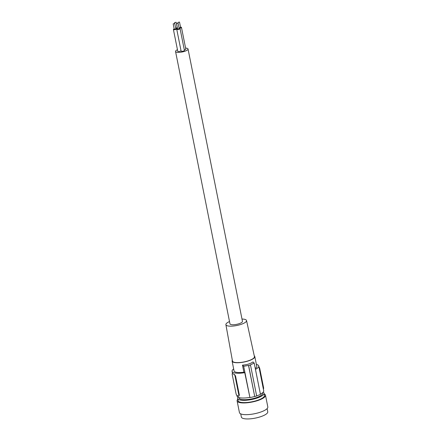 <?xml version="1.0" encoding="UTF-8"?>
<svg xmlns="http://www.w3.org/2000/svg" width="441" height="441" viewBox="0 0 441 441"><rect width="100%" height="100%" fill="white"/><g stroke="black" fill="none" stroke-linecap="round" stroke-linejoin="round"><path stroke-width="0.66" d="M262.494 392.832L262.588 393.289A12.012 3.374 168.7 0 1 255.35 397.98A12.012 3.374 168.7 0 1 250.769 399.088A12.012 3.374 168.7 0 1 239.033 397.997L238.939 397.539M238.046 397.192A13.456 3.776 -11.3 0 0 237.644 398.449A13.456 3.776 -11.3 0 0 250.797 399.667A13.456 3.776 -11.3 0 0 255.857 398.449A13.456 3.776 -11.3 0 0 264.038 393.174A13.456 3.776 -11.3 0 0 263.183 392.17M237.644 398.449L238.096 400.698A13.456 3.776 -11.3 0 0 256.309 400.698A13.456 3.776 -11.3 0 0 264.49 395.423L264.038 393.174M237.804 399.232A14.47 4.063 -11.3 0 0 237.104 400.897A14.47 4.063 -11.3 0 0 256.684 400.897A14.47 4.063 -11.3 0 0 265.482 395.224A14.47 4.063 -11.3 0 0 264.198 393.956M237.104 400.897L239.441 412.605A14.47 4.063 -11.3 0 0 259.027 412.611A14.47 4.063 -11.3 0 0 267.819 406.938L265.482 395.224M240.725 413.873L241.359 417.037A13.456 3.776 -11.3 0 0 259.573 417.043A13.456 3.776 -11.3 0 0 267.753 411.767L267.119 408.598M256.37 364.409A13.599 3.82 168.7 0 1 258.751 365.975L263.707 390.765A13.599 3.82 168.7 0 1 260.405 394.149M256.651 395.891A14.178 3.98 -11.3 0 0 260.449 394.375L254.198 363.07L250.356 364.889A57.881 18.175 73.1 0 1 250.482 365.016L248.641 365.572L254.716 396.481A14.178 3.98 168.7 0 1 249.931 397.562L244.744 372.651A13.599 3.82 -11.3 0 1 232.076 371.305A13.599 3.82 -11.3 0 1 233.669 368.946M250.482 365.016L256.668 395.979A14.47 4.063 168.7 0 1 254.826 396.536M232.368 373.544L232.699 373.51A13.599 3.82 -11.3 0 0 233.383 374.023L232.517 373.566A1.444 0.452 -106.9 0 0 232.368 373.544A1.444 0.452 -106.9 0 0 232.253 374.646L236.062 393.714A1.444 0.452 73.1 0 0 236.872 395.357L237.026 396.095A13.599 3.82 -11.3 0 0 249.694 397.435M258.751 365.975A13.599 3.82 168.7 0 1 255.455 369.365M258.955 366.989L258.961 366.989A1.444 0.452 73.1 0 1 259.777 368.632L263.586 387.7A1.444 0.452 -106.9 0 1 263.464 388.802L263.321 388.846M232.324 360.209A11.576 3.252 -11.3 0 0 232.104 361.107A11.576 3.252 -11.3 0 0 232.936 362.022A11.576 3.252 -11.3 0 0 252.45 359.211A11.576 3.252 -11.3 0 0 254.804 356.571A11.576 3.252 -11.3 0 0 254.259 355.821M232.104 361.107L234.061 370.909A11.576 3.252 -11.3 0 0 234.893 371.829A11.576 3.252 -11.3 0 0 243.89 372.198L244.744 372.651M254.198 363.07A57.881 18.175 73.1 0 0 252.996 361.94C250.328 363.77 246.822 364.834 242.478 365.126L243.89 372.198M255.278 368.478A11.576 3.252 -11.3 0 0 256.767 366.372L254.804 356.571M241.999 319.052A10.529 2.955 168.7 0 1 245.78 319.714A10.529 2.955 168.7 0 1 246.536 320.535L254.435 356.626A11.201 3.142 168.7 0 1 245.913 361.504A11.201 3.142 168.7 0 1 233.278 361.918A11.201 3.142 168.7 0 1 232.468 361.014L225.891 324.659A10.529 2.955 168.7 0 1 229.513 321.55M246.536 320.535A10.529 2.955 168.7 0 1 238.526 325.122A10.529 2.955 168.7 0 1 226.652 325.508A10.529 2.955 168.7 0 1 225.891 324.659M177.447 49.717A6.367 1.786 -11.3 0 0 175.546 51.476L229.97 323.859A6.367 1.786 -11.3 0 0 238.587 323.859A6.367 1.786 -11.3 0 0 242.456 321.362L188.031 48.984A6.367 1.786 -11.3 0 0 185.595 48.086M234.243 374.475L233.383 374.023A13.599 3.82 -11.3 0 0 234.425 374.42L234.243 374.475A1.444 0.452 73.1 0 1 235.053 376.118L238.868 395.186A1.444 0.452 -106.9 0 1 238.746 396.288A1.444 0.452 -106.9 0 1 238.598 396.266L236.872 395.357M238.779 396.211L239.347 395.042L235.538 375.975L234.425 374.42M242.478 365.126A57.881 18.175 73.1 0 1 243.68 366.256L249.931 397.562M254.716 396.481L248.52 365.446L243.68 366.256M175.546 51.476A6.367 1.786 -11.3 0 0 184.162 51.476A6.367 1.786 -11.3 0 0 188.031 48.984M177.525 28.704A1.692 0.474 -11.3 0 0 176.747 29.282L181.097 51.073A1.692 0.474 -11.3 0 0 183.39 51.073A1.692 0.474 -11.3 0 0 184.421 50.406L180.066 28.615A1.692 0.474 -11.3 0 0 179.123 28.384M174.184 28.908A1.692 0.474 -11.3 0 0 173.407 29.486L177.762 51.277A1.692 0.474 -11.3 0 0 180.055 51.277A1.692 0.474 -11.3 0 0 181.036 50.765M184.332 49.96A1.692 0.474 -11.3 0 0 184.785 49.844A1.692 0.474 -11.3 0 0 185.815 49.183L181.46 27.392A1.692 0.474 -11.3 0 0 180.518 27.155M176.747 29.282A1.692 0.474 -11.3 0 0 179.035 29.282A1.692 0.474 -11.3 0 0 180.066 28.615M177.635 29.029L179.145 28.726M178.059 23.279L176.516 23.66L178.059 23.279M173.407 29.486A1.692 0.474 -11.3 0 0 175.7 29.486A1.692 0.474 -11.3 0 0 176.725 28.825A1.692 0.474 -11.3 0 0 175.788 28.588M174.294 29.233L175.81 28.93M174.719 23.483L173.181 23.869L174.719 23.483M179.107 28.29A1.692 0.474 -11.3 0 0 180.43 28.053A1.692 0.474 -11.3 0 0 181.46 27.392M179.035 27.932L180.54 27.496M179.454 22.05L177.91 22.436L179.454 22.05M175.766 28.494A1.692 0.474 -11.3 0 0 177.095 28.263A1.692 0.474 -11.3 0 0 177.414 28.152M175.694 28.136L177.205 27.706M176.113 22.254L174.575 22.64L176.113 22.254M263.123 387.837L263.586 387.7M259.308 368.775L259.777 368.632M239.347 395.042L238.868 395.186M235.538 375.975L235.053 376.118M232.512 373.499L232.076 371.305M177.607 29.112L176.516 23.66M174.267 29.315L173.181 23.869M178.081 23.296L177.91 22.436M174.746 23.5L174.575 22.64M179.206 28.792L178.114 23.34M175.865 28.996L174.779 23.549M180.601 27.562L179.515 22.116M176.791 29.134L176.725 28.825M177.265 27.766L176.174 22.32"/></g></svg>
